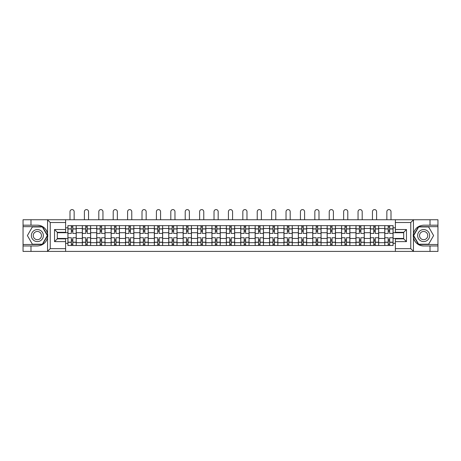 <?xml version="1.0" encoding="UTF-8"?>
<svg xmlns="http://www.w3.org/2000/svg" width="461" height="461" viewBox="0 0 461 461"><rect width="100%" height="100%" fill="white"/><g stroke="black" fill="none" stroke-linecap="round" stroke-linejoin="round"><path stroke-width="0.69" d="M65.612 251.412L395.388 251.412L395.388 238.856L403.698 238.856L403.698 232.298L395.388 232.298L395.388 219.747L65.612 219.747L65.612 232.298L57.302 232.298L57.302 238.856L65.612 238.856L65.612 251.412L47.385 251.412L50.237 248.64L65.612 248.64M47.385 251.412L23.05 251.412L23.05 245.967L30.991 245.967L30.991 251.412L50.56 251.412M50.56 219.747L23.05 219.747L23.05 244.486L42.504 244.486L47.65 235.577L42.504 226.668L23.05 226.668M395.388 219.747L437.95 219.747L437.95 225.193L430.009 225.193L430.009 219.747L410.44 219.747M82.323 245.5L82.323 228.472L76.226 228.472L76.226 245.5M76.226 228.472L76.226 225.654M82.323 228.472L82.323 225.654M90.633 225.654L90.633 245.5M96.724 245.5L96.724 225.654M105.033 225.654L105.033 245.5M111.124 245.5L111.124 225.654M119.434 225.654L119.434 245.5M125.53 245.5L125.53 225.654M133.84 225.654L133.84 245.5M139.931 245.5L139.931 225.654M148.24 225.654L148.24 245.5M154.331 245.5L154.331 225.654M162.641 225.654L162.641 245.5M168.738 245.5L168.738 225.654M177.047 225.654L177.047 245.5M183.138 245.5L183.138 225.654M191.448 225.654L191.448 245.5M197.539 245.5L197.539 225.654M205.848 225.654L205.848 245.5M211.945 245.5L211.945 225.654M220.254 225.654L220.254 245.5M226.345 245.5L226.345 225.654M234.655 225.654L234.655 245.5M240.746 245.5L240.746 225.654M249.055 225.654L249.055 245.5M255.152 245.5L255.152 225.654M263.462 225.654L263.462 245.5M269.552 245.5L269.552 225.654M277.862 225.654L277.862 245.5M283.953 245.5L283.953 225.654M292.262 225.654L292.262 245.5M298.359 245.5L298.359 225.654M306.669 225.654L306.669 245.5M312.76 245.5L312.76 225.654M321.069 225.654L321.069 245.5M327.16 245.5L327.16 225.654M335.47 225.654L335.47 245.5M341.566 245.5L341.566 225.654M349.876 225.654L349.876 245.5M355.967 245.5L355.967 225.654M364.276 225.654L364.276 245.5M370.367 245.5L370.367 225.654M378.677 225.654L378.677 245.5M384.774 245.5L384.774 225.654M384.774 238.441L378.677 238.441M370.367 238.441L364.276 238.441M355.967 238.441L349.876 238.441M341.566 238.441L335.47 238.441M327.16 238.441L321.069 238.441M312.76 238.441L306.669 238.441M298.359 238.441L292.262 238.441M283.953 238.441L277.862 238.441M269.552 238.441L263.462 238.441M255.152 238.441L249.055 238.441M240.746 238.441L234.655 238.441M226.345 238.441L220.254 238.441M211.945 238.441L205.848 238.441M197.539 238.441L191.448 238.441M183.138 238.441L177.047 238.441M168.738 238.441L162.641 238.441M154.331 238.441L148.24 238.441M139.931 238.441L133.84 238.441M125.53 238.441L119.434 238.441M111.124 238.441L105.033 238.441M96.724 238.441L90.633 238.441M82.323 238.441L76.226 238.441M384.774 232.719L378.677 232.719M370.367 232.719L364.276 232.719M355.967 232.719L349.876 232.719M341.566 232.719L335.47 232.719M327.16 232.719L321.069 232.719M312.76 232.719L306.669 232.719M298.359 232.719L292.262 232.719M283.953 232.719L277.862 232.719M269.552 232.719L263.462 232.719M255.152 232.719L249.055 232.719M240.746 232.719L234.655 232.719M226.345 232.719L220.254 232.719M211.945 232.719L205.848 232.719M197.539 232.719L191.448 232.719M183.138 232.719L177.047 232.719M168.738 232.719L162.641 232.719M154.331 232.719L148.24 232.719M139.931 232.719L133.84 232.719M125.53 232.719L119.434 232.719M111.124 232.719L105.033 232.719M96.724 232.719L90.633 232.719M82.323 232.719L76.226 232.719M57.302 238.441L67.917 238.441L67.917 232.719L57.302 232.719M65.612 227.82L67.917 227.82L67.917 232.719M403.698 232.719L393.083 232.719L393.083 225.654L67.917 225.654L67.917 227.82M393.083 227.82L395.388 227.82M395.388 243.333L393.083 243.333L393.083 238.441L403.698 238.441M67.917 238.441L67.917 245.5L393.083 245.5L393.083 243.333M67.917 243.333L65.612 243.333M393.083 232.719L393.083 238.441M72.815 244.117L71.334 244.117M71.334 227.037L72.815 227.037M87.215 244.117L85.74 244.117M85.74 227.037L87.215 227.037M101.616 244.117L100.141 244.117M100.141 227.037L101.616 227.037M116.022 244.117L114.541 244.117M114.541 227.037L116.022 227.037M130.423 244.117L128.947 244.117M128.947 227.037L130.423 227.037M144.823 244.117L143.348 244.117M143.348 227.037L144.823 227.037M159.229 244.117L157.748 244.117M157.748 227.037L159.229 227.037M173.63 244.117L172.149 244.117M172.149 227.037L173.63 227.037M188.03 244.117L186.555 244.117M186.555 227.037L188.03 227.037M202.437 244.117L200.956 244.117M200.956 227.037L202.437 227.037M216.837 244.117L215.356 244.117M215.356 227.037L216.837 227.037M231.238 244.117L229.762 244.117M229.762 227.037L231.238 227.037M245.644 244.117L244.163 244.117M244.163 227.037L245.644 227.037M260.044 244.117L258.563 244.117M258.563 227.037L260.044 227.037M274.445 244.117L272.97 244.117M272.97 227.037L274.445 227.037M288.851 244.117L287.37 244.117M287.37 227.037L288.851 227.037M303.252 244.117L301.771 244.117M301.771 227.037L303.252 227.037M317.652 244.117L316.177 244.117M316.177 227.037L317.652 227.037M332.053 244.117L330.577 244.117M330.577 227.037L332.053 227.037M346.459 244.117L344.978 244.117M344.978 227.037L346.459 227.037M360.859 244.117L359.384 244.117M359.384 227.037L360.859 227.037M375.26 244.117L373.785 244.117M373.785 227.037L375.26 227.037M389.666 244.117L388.185 244.117M388.185 227.037L389.666 227.037M76.18 245.5L76.18 233.41L72.815 233.41L72.815 225.654M71.334 225.654L71.334 233.41L67.963 233.41L67.963 225.654M74.152 219.747L74.152 211.668A2.075 2.075 0 0 0 72.072 209.588A2.075 2.075 0 0 0 69.997 211.668L69.997 219.747M76.18 233.41L76.18 225.654M67.963 245.5L67.963 237.749L71.334 237.749L71.334 245.5M72.815 245.5L72.815 237.749L76.18 237.749M71.334 231.376L72.815 231.376M67.963 237.749L67.963 233.41M72.815 239.778L71.334 239.778M72.815 244.301L71.334 244.301M71.334 240.976L72.815 240.976M72.815 230.177L71.334 230.177M71.334 226.852L72.815 226.852M30.991 245.967L37.358 245.967C42.723 245.563 46.117 242.768 47.552 237.588L47.552 233.566C46.117 228.385 42.723 225.59 37.358 225.193L23.05 225.193M23.05 245.967L23.05 244.486M65.612 222.513L50.237 222.513L47.385 219.747L30.991 219.747L30.991 225.193M47.385 219.747L65.612 219.747M37.358 225.193A10.384 10.384 0 0 1 47.552 237.588L47.552 251.331M57.302 232.298L54.531 229.532L65.612 229.532M65.612 241.627L54.531 241.627L57.302 238.856M413.615 219.747L410.763 222.513L395.388 222.513M430.009 225.193L423.642 225.193C418.277 225.59 414.883 228.385 413.448 233.566L413.448 237.588C414.883 242.768 418.277 245.563 423.642 245.967L437.95 245.967L437.95 226.668L418.496 226.668L413.35 235.577L418.496 244.486L437.95 244.486M395.388 248.64L410.763 248.64L413.615 251.412L437.95 251.412L437.95 245.967M437.95 225.193L437.95 226.668M430.009 251.412L430.009 245.967M413.615 251.412L395.388 251.412M423.642 245.967A10.384 10.384 0 0 1 413.448 233.566L413.448 219.822M403.698 238.856L406.469 241.627L395.388 241.627M395.388 229.532L406.469 229.532L403.698 232.298M31.36 235.577A5.999 5.999 0 0 0 37.358 241.581A5.999 5.999 0 0 0 43.363 235.577A5.999 5.999 0 0 0 37.358 229.578A5.999 5.999 0 0 0 31.36 235.577M33.25 235.577A4.109 4.109 0 0 0 37.358 239.685A4.109 4.109 0 0 0 41.467 235.577A4.109 4.109 0 0 0 37.358 231.468A4.109 4.109 0 0 0 33.25 235.577M42.343 226.945L47.327 235.577L42.343 244.209L32.374 244.209L27.395 235.577L32.374 226.945L42.343 226.945M417.637 235.577A5.999 5.999 0 0 0 423.642 241.581A5.999 5.999 0 0 0 429.64 235.577A5.999 5.999 0 0 0 423.642 229.578A5.999 5.999 0 0 0 417.637 235.577M419.533 235.577A4.109 4.109 0 0 0 423.642 239.685A4.109 4.109 0 0 0 427.75 235.577A4.109 4.109 0 0 0 423.642 231.468A4.109 4.109 0 0 0 419.533 235.577M428.626 226.945L433.605 235.577L428.626 244.209L418.657 244.209L413.673 235.577L418.657 226.945L428.626 226.945M90.587 245.5L90.587 233.41L87.215 233.41L87.215 225.654M85.74 225.654L85.74 233.41L82.369 233.41L82.369 225.654M88.552 219.747L88.552 211.668A2.075 2.075 0 0 0 86.478 209.588A2.075 2.075 0 0 0 84.398 211.668L84.398 219.747M90.587 233.41L90.587 225.654M82.369 245.5L82.369 237.749L85.74 237.749L85.74 245.5M87.215 245.5L87.215 237.749L90.587 237.749M85.74 231.376L87.215 231.376M82.369 237.749L82.369 233.41M87.215 239.778L85.74 239.778M87.215 244.301L85.74 244.301M85.74 240.976L87.215 240.976M87.215 230.177L85.74 230.177M85.74 226.852L87.215 226.852M104.987 245.5L104.987 233.41L101.616 233.41L101.616 225.654M100.141 225.654L100.141 233.41L96.77 233.41L96.77 225.654M102.953 219.747L102.953 211.668A2.075 2.075 0 0 0 100.878 209.588A2.075 2.075 0 0 0 98.804 211.668L98.804 219.747M104.987 233.41L104.987 225.654M96.77 245.5L96.77 237.749L100.141 237.749L100.141 245.5M101.616 245.5L101.616 237.749L104.987 237.749M100.141 231.376L101.616 231.376M96.77 237.749L96.77 233.41M101.616 239.778L100.141 239.778M101.616 244.301L100.141 244.301M100.141 240.976L101.616 240.976M101.616 230.177L100.141 230.177M100.141 226.852L101.616 226.852M119.387 245.5L119.387 233.41L116.022 233.41L116.022 225.654M114.541 225.654L114.541 233.41L111.17 233.41L111.17 225.654M117.359 219.747L117.359 211.668A2.075 2.075 0 0 0 115.279 209.588A2.075 2.075 0 0 0 113.204 211.668L113.204 219.747M119.387 233.41L119.387 225.654M111.17 245.5L111.17 237.749L114.541 237.749L114.541 245.5M116.022 245.5L116.022 237.749L119.387 237.749M114.541 231.376L116.022 231.376M111.17 237.749L111.17 233.41M116.022 239.778L114.541 239.778M116.022 244.301L114.541 244.301M114.541 240.976L116.022 240.976M116.022 230.177L114.541 230.177M114.541 226.852L116.022 226.852M133.794 245.5L133.794 233.41L130.423 233.41L130.423 225.654M128.947 225.654L128.947 233.41L125.576 233.41L125.576 225.654M131.76 219.747L131.76 211.668A2.075 2.075 0 0 0 129.685 209.588A2.075 2.075 0 0 0 127.605 211.668L127.605 219.747M133.794 233.41L133.794 225.654M125.576 245.5L125.576 237.749L128.947 237.749L128.947 245.5M130.423 245.5L130.423 237.749L133.794 237.749M128.947 231.376L130.423 231.376M125.576 237.749L125.576 233.41M130.423 239.778L128.947 239.778M130.423 244.301L128.947 244.301M128.947 240.976L130.423 240.976M130.423 230.177L128.947 230.177M128.947 226.852L130.423 226.852M148.194 245.5L148.194 233.41L144.823 233.41L144.823 225.654M143.348 225.654L143.348 233.41L139.977 233.41L139.977 225.654M146.16 219.747L146.16 211.668A2.075 2.075 0 0 0 144.086 209.588A2.075 2.075 0 0 0 142.011 211.668L142.011 219.747M148.194 233.41L148.194 225.654M139.977 245.5L139.977 237.749L143.348 237.749L143.348 245.5M144.823 245.5L144.823 237.749L148.194 237.749M143.348 231.376L144.823 231.376M139.977 237.749L139.977 233.41M144.823 239.778L143.348 239.778M144.823 244.301L143.348 244.301M143.348 240.976L144.823 240.976M144.823 230.177L143.348 230.177M143.348 226.852L144.823 226.852M162.595 245.5L162.595 233.41L159.229 233.41L159.229 225.654M157.748 225.654L157.748 233.41L154.377 233.41L154.377 225.654M160.566 219.747L160.566 211.668A2.075 2.075 0 0 0 158.486 209.588A2.075 2.075 0 0 0 156.412 211.668L156.412 219.747M162.595 233.41L162.595 225.654M154.377 245.5L154.377 237.749L157.748 237.749L157.748 245.5M159.229 245.5L159.229 237.749L162.595 237.749M157.748 231.376L159.229 231.376M154.377 237.749L154.377 233.41M159.229 239.778L157.748 239.778M159.229 244.301L157.748 244.301M157.748 240.976L159.229 240.976M159.229 230.177L157.748 230.177M157.748 226.852L159.229 226.852M177.001 245.5L177.001 233.41L173.63 233.41L173.63 225.654M172.149 225.654L172.149 233.41L168.784 233.41L168.784 225.654M174.967 219.747L174.967 211.668A2.075 2.075 0 0 0 172.892 209.588A2.075 2.075 0 0 0 170.812 211.668L170.812 219.747M177.001 233.41L177.001 225.654M168.784 245.5L168.784 237.749L172.149 237.749L172.149 245.5M173.63 245.5L173.63 237.749L177.001 237.749M172.149 231.376L173.63 231.376M168.784 237.749L168.784 233.41M173.63 239.778L172.149 239.778M173.63 244.301L172.149 244.301M172.149 240.976L173.63 240.976M173.63 230.177L172.149 230.177M172.149 226.852L173.63 226.852M191.401 245.5L191.401 233.41L188.03 233.41L188.03 225.654M186.555 225.654L186.555 233.41L183.184 233.41L183.184 225.654M189.367 219.747L189.367 211.668A2.075 2.075 0 0 0 187.293 209.588A2.075 2.075 0 0 0 185.218 211.668L185.218 219.747M191.401 233.41L191.401 225.654M183.184 245.5L183.184 237.749L186.555 237.749L186.555 245.5M188.03 245.5L188.03 237.749L191.401 237.749M186.555 231.376L188.03 231.376M183.184 237.749L183.184 233.41M188.03 239.778L186.555 239.778M188.03 244.301L186.555 244.301M186.555 240.976L188.03 240.976M188.03 230.177L186.555 230.177M186.555 226.852L188.03 226.852M205.802 245.5L205.802 233.41L202.437 233.41L202.437 225.654M200.956 225.654L200.956 233.41L197.585 233.41L197.585 225.654M203.774 219.747L203.774 211.668A2.075 2.075 0 0 0 201.693 209.588A2.075 2.075 0 0 0 199.619 211.668L199.619 219.747M205.802 233.41L205.802 225.654M197.585 245.5L197.585 237.749L200.956 237.749L200.956 245.5M202.437 245.5L202.437 237.749L205.802 237.749M200.956 231.376L202.437 231.376M197.585 237.749L197.585 233.41M202.437 239.778L200.956 239.778M202.437 244.301L200.956 244.301M200.956 240.976L202.437 240.976M202.437 230.177L200.956 230.177M200.956 226.852L202.437 226.852M220.208 245.5L220.208 233.41L216.837 233.41L216.837 225.654M215.356 225.654L215.356 233.41L211.991 233.41L211.991 225.654M218.174 219.747L218.174 211.668A2.075 2.075 0 0 0 216.1 209.588A2.075 2.075 0 0 0 214.019 211.668L214.019 219.747M220.208 233.41L220.208 225.654M211.991 245.5L211.991 237.749L215.356 237.749L215.356 245.5M216.837 245.5L216.837 237.749L220.208 237.749M215.356 231.376L216.837 231.376M211.991 237.749L211.991 233.41M216.837 239.778L215.356 239.778M216.837 244.301L215.356 244.301M215.356 240.976L216.837 240.976M216.837 230.177L215.356 230.177M215.356 226.852L216.837 226.852M234.609 245.5L234.609 233.41L231.238 233.41L231.238 225.654M229.762 225.654L229.762 233.41L226.391 233.41L226.391 225.654M232.575 219.747L232.575 211.668A2.075 2.075 0 0 0 230.5 209.588A2.075 2.075 0 0 0 228.425 211.668L228.425 219.747M234.609 233.41L234.609 225.654M226.391 245.5L226.391 237.749L229.762 237.749L229.762 245.5M231.238 245.5L231.238 237.749L234.609 237.749M229.762 231.376L231.238 231.376M226.391 237.749L226.391 233.41M231.238 239.778L229.762 239.778M231.238 244.301L229.762 244.301M229.762 240.976L231.238 240.976M231.238 230.177L229.762 230.177M229.762 226.852L231.238 226.852M249.009 245.5L249.009 233.41L245.644 233.41L245.644 225.654M244.163 225.654L244.163 233.41L240.792 233.41L240.792 225.654M246.981 219.747L246.981 211.668A2.075 2.075 0 0 0 244.9 209.588A2.075 2.075 0 0 0 242.826 211.668L242.826 219.747M249.009 233.41L249.009 225.654M240.792 245.5L240.792 237.749L244.163 237.749L244.163 245.5M245.644 245.5L245.644 237.749L249.009 237.749M244.163 231.376L245.644 231.376M240.792 237.749L240.792 233.41M245.644 239.778L244.163 239.778M245.644 244.301L244.163 244.301M244.163 240.976L245.644 240.976M245.644 230.177L244.163 230.177M244.163 226.852L245.644 226.852M263.415 245.5L263.415 233.41L260.044 233.41L260.044 225.654M258.563 225.654L258.563 233.41L255.198 233.41L255.198 225.654M261.381 219.747L261.381 211.668A2.075 2.075 0 0 0 259.307 209.588A2.075 2.075 0 0 0 257.226 211.668L257.226 219.747M263.415 233.41L263.415 225.654M255.198 245.5L255.198 237.749L258.563 237.749L258.563 245.5M260.044 245.5L260.044 237.749L263.415 237.749M258.563 231.376L260.044 231.376M255.198 237.749L255.198 233.41M260.044 239.778L258.563 239.778M260.044 244.301L258.563 244.301M258.563 240.976L260.044 240.976M260.044 230.177L258.563 230.177M258.563 226.852L260.044 226.852M277.816 245.5L277.816 233.41L274.445 233.41L274.445 225.654M272.97 225.654L272.97 233.41L269.599 233.41L269.599 225.654M275.782 219.747L275.782 211.668A2.075 2.075 0 0 0 273.707 209.588A2.075 2.075 0 0 0 271.633 211.668L271.633 219.747M277.816 233.41L277.816 225.654M269.599 245.5L269.599 237.749L272.97 237.749L272.97 245.5M274.445 245.5L274.445 237.749L277.816 237.749M272.97 231.376L274.445 231.376M269.599 237.749L269.599 233.41M274.445 239.778L272.97 239.778M274.445 244.301L272.97 244.301M272.97 240.976L274.445 240.976M274.445 230.177L272.97 230.177M272.97 226.852L274.445 226.852M292.216 245.5L292.216 233.41L288.851 233.41L288.851 225.654M287.37 225.654L287.37 233.41L283.999 233.41L283.999 225.654M290.188 219.747L290.188 211.668A2.075 2.075 0 0 0 288.108 209.588A2.075 2.075 0 0 0 286.033 211.668L286.033 219.747M292.216 233.41L292.216 225.654M283.999 245.5L283.999 237.749L287.37 237.749L287.37 245.5M288.851 245.5L288.851 237.749L292.216 237.749M287.37 231.376L288.851 231.376M283.999 237.749L283.999 233.41M288.851 239.778L287.37 239.778M288.851 244.301L287.37 244.301M287.37 240.976L288.851 240.976M288.851 230.177L287.37 230.177M287.37 226.852L288.851 226.852M306.623 245.5L306.623 233.41L303.252 233.41L303.252 225.654M301.771 225.654L301.771 233.41L298.405 233.41L298.405 225.654M304.588 219.747L304.588 211.668A2.075 2.075 0 0 0 302.514 209.588A2.075 2.075 0 0 0 300.434 211.668L300.434 219.747M306.623 233.41L306.623 225.654M298.405 245.5L298.405 237.749L301.771 237.749L301.771 245.5M303.252 245.5L303.252 237.749L306.623 237.749M301.771 231.376L303.252 231.376M298.405 237.749L298.405 233.41M303.252 239.778L301.771 239.778M303.252 244.301L301.771 244.301M301.771 240.976L303.252 240.976M303.252 230.177L301.771 230.177M301.771 226.852L303.252 226.852M321.023 245.5L321.023 233.41L317.652 233.41L317.652 225.654M316.177 225.654L316.177 233.41L312.806 233.41L312.806 225.654M318.989 219.747L318.989 211.668A2.075 2.075 0 0 0 316.914 209.588A2.075 2.075 0 0 0 314.84 211.668L314.84 219.747M321.023 233.41L321.023 225.654M312.806 245.5L312.806 237.749L316.177 237.749L316.177 245.5M317.652 245.5L317.652 237.749L321.023 237.749M316.177 231.376L317.652 231.376M312.806 237.749L312.806 233.41M317.652 239.778L316.177 239.778M317.652 244.301L316.177 244.301M316.177 240.976L317.652 240.976M317.652 230.177L316.177 230.177M316.177 226.852L317.652 226.852M335.424 245.5L335.424 233.41L332.053 233.41L332.053 225.654M330.577 225.654L330.577 233.41L327.206 233.41L327.206 225.654M333.395 219.747L333.395 211.668A2.075 2.075 0 0 0 331.315 209.588A2.075 2.075 0 0 0 329.24 211.668L329.24 219.747M335.424 233.41L335.424 225.654M327.206 245.5L327.206 237.749L330.577 237.749L330.577 245.5M332.053 245.5L332.053 237.749L335.424 237.749M330.577 231.376L332.053 231.376M327.206 237.749L327.206 233.41M332.053 239.778L330.577 239.778M332.053 244.301L330.577 244.301M330.577 240.976L332.053 240.976M332.053 230.177L330.577 230.177M330.577 226.852L332.053 226.852M349.83 245.5L349.83 233.41L346.459 233.41L346.459 225.654M344.978 225.654L344.978 233.41L341.613 233.41L341.613 225.654M347.796 219.747L347.796 211.668A2.075 2.075 0 0 0 345.721 209.588A2.075 2.075 0 0 0 343.641 211.668L343.641 219.747M349.83 233.41L349.83 225.654M341.613 245.5L341.613 237.749L344.978 237.749L344.978 245.5M346.459 245.5L346.459 237.749L349.83 237.749M344.978 231.376L346.459 231.376M341.613 237.749L341.613 233.41M346.459 239.778L344.978 239.778M346.459 244.301L344.978 244.301M344.978 240.976L346.459 240.976M346.459 230.177L344.978 230.177M344.978 226.852L346.459 226.852M364.23 245.5L364.23 233.41L360.859 233.41L360.859 225.654M359.384 225.654L359.384 233.41L356.013 233.41L356.013 225.654M362.196 219.747L362.196 211.668A2.075 2.075 0 0 0 360.122 209.588A2.075 2.075 0 0 0 358.047 211.668L358.047 219.747M364.23 233.41L364.23 225.654M356.013 245.5L356.013 237.749L359.384 237.749L359.384 245.5M360.859 245.5L360.859 237.749L364.23 237.749M359.384 231.376L360.859 231.376M356.013 237.749L356.013 233.41M360.859 239.778L359.384 239.778M360.859 244.301L359.384 244.301M359.384 240.976L360.859 240.976M360.859 230.177L359.384 230.177M359.384 226.852L360.859 226.852M378.631 245.5L378.631 233.41L375.26 233.41L375.26 225.654M373.785 225.654L373.785 233.41L370.413 233.41L370.413 225.654M376.602 219.747L376.602 211.668A2.075 2.075 0 0 0 374.522 209.588A2.075 2.075 0 0 0 372.448 211.668L372.448 219.747M378.631 233.41L378.631 225.654M370.413 245.5L370.413 237.749L373.785 237.749L373.785 245.5M375.26 245.5L375.26 237.749L378.631 237.749M373.785 231.376L375.26 231.376M370.413 237.749L370.413 233.41M375.26 239.778L373.785 239.778M375.26 244.301L373.785 244.301M373.785 240.976L375.26 240.976M375.26 230.177L373.785 230.177M373.785 226.852L375.26 226.852M393.037 245.5L393.037 233.41L389.666 233.41L389.666 225.654M388.185 225.654L388.185 233.41L384.82 233.41L384.82 225.654M391.003 219.747L391.003 211.668A2.075 2.075 0 0 0 388.928 209.588A2.075 2.075 0 0 0 386.848 211.668L386.848 219.747M393.037 233.41L393.037 225.654M384.82 245.5L384.82 237.749L388.185 237.749L388.185 245.5M389.666 245.5L389.666 237.749L393.037 237.749M388.185 231.376L389.666 231.376M384.82 237.749L384.82 233.41M389.666 239.778L388.185 239.778M389.666 244.301L388.185 244.301M388.185 240.976L389.666 240.976M389.666 230.177L388.185 230.177M388.185 226.852L389.666 226.852M370.367 228.472L364.276 228.472M355.967 228.472L349.876 228.472M341.566 228.472L335.47 228.472M327.16 228.472L321.069 228.472M312.76 228.472L306.669 228.472M298.359 228.472L292.262 228.472M283.953 228.472L277.862 228.472M269.552 228.472L263.462 228.472M255.152 228.472L249.055 228.472M240.746 228.472L234.655 228.472M226.345 228.472L220.254 228.472M211.945 228.472L205.848 228.472M197.539 228.472L191.448 228.472M183.138 228.472L177.047 228.472M168.738 228.472L162.641 228.472M154.331 228.472L148.24 228.472M139.931 228.472L133.84 228.472M125.53 228.472L119.434 228.472M111.124 228.472L105.033 228.472M96.724 228.472L90.633 228.472M384.774 228.472L378.677 228.472M370.367 242.688L364.276 242.688M355.967 242.688L349.876 242.688M341.566 242.688L335.47 242.688M327.16 242.688L321.069 242.688M312.76 242.688L306.669 242.688M298.359 242.688L292.262 242.688M283.953 242.688L277.862 242.688M269.552 242.688L263.462 242.688M255.152 242.688L249.055 242.688M240.746 242.688L234.655 242.688M226.345 242.688L220.254 242.688M211.945 242.688L205.848 242.688M197.539 242.688L191.448 242.688M183.138 242.688L177.047 242.688M168.738 242.688L162.641 242.688M154.331 242.688L148.24 242.688M139.931 242.688L133.84 242.688M125.53 242.688L119.434 242.688M111.124 242.688L105.033 242.688M96.724 242.688L90.633 242.688M82.323 242.688L76.226 242.688M384.774 242.688L378.677 242.688M76.18 228.84L72.815 228.84M71.334 228.84L67.963 228.84M71.334 228.961L67.963 228.961M71.334 242.192L67.963 242.192M71.334 242.319L67.963 242.319M76.18 242.319L72.815 242.319M76.18 228.961L72.815 228.961M76.18 242.192L72.815 242.192M47.552 233.566L47.552 219.822M50.237 222.513L50.237 248.64M54.531 241.627L54.531 229.532M413.448 237.588L413.448 251.331M410.763 248.64L410.763 222.513M406.469 229.532L406.469 241.627M90.587 228.84L87.215 228.84M85.74 228.84L82.369 228.84M85.74 228.961L82.369 228.961M85.74 242.192L82.369 242.192M85.74 242.319L82.369 242.319M90.587 242.319L87.215 242.319M90.587 228.961L87.215 228.961M90.587 242.192L87.215 242.192M104.987 228.84L101.616 228.84M100.141 228.84L96.77 228.84M100.141 228.961L96.77 228.961M100.141 242.192L96.77 242.192M100.141 242.319L96.77 242.319M104.987 242.319L101.616 242.319M104.987 228.961L101.616 228.961M104.987 242.192L101.616 242.192M119.387 228.84L116.022 228.84M114.541 228.84L111.17 228.84M114.541 228.961L111.17 228.961M114.541 242.192L111.17 242.192M114.541 242.319L111.17 242.319M119.387 242.319L116.022 242.319M119.387 228.961L116.022 228.961M119.387 242.192L116.022 242.192M133.794 228.84L130.423 228.84M128.947 228.84L125.576 228.84M128.947 228.961L125.576 228.961M128.947 242.192L125.576 242.192M128.947 242.319L125.576 242.319M133.794 242.319L130.423 242.319M133.794 228.961L130.423 228.961M133.794 242.192L130.423 242.192M148.194 228.84L144.823 228.84M143.348 228.84L139.977 228.84M143.348 228.961L139.977 228.961M143.348 242.192L139.977 242.192M143.348 242.319L139.977 242.319M148.194 242.319L144.823 242.319M148.194 228.961L144.823 228.961M148.194 242.192L144.823 242.192M162.595 228.84L159.229 228.84M157.748 228.84L154.377 228.84M157.748 228.961L154.377 228.961M157.748 242.192L154.377 242.192M157.748 242.319L154.377 242.319M162.595 242.319L159.229 242.319M162.595 228.961L159.229 228.961M162.595 242.192L159.229 242.192M177.001 228.84L173.63 228.84M172.149 228.84L168.784 228.84M172.149 228.961L168.784 228.961M172.149 242.192L168.784 242.192M172.149 242.319L168.784 242.319M177.001 242.319L173.63 242.319M177.001 228.961L173.63 228.961M177.001 242.192L173.63 242.192M191.401 228.84L188.03 228.84M186.555 228.84L183.184 228.84M186.555 228.961L183.184 228.961M186.555 242.192L183.184 242.192M186.555 242.319L183.184 242.319M191.401 242.319L188.03 242.319M191.401 228.961L188.03 228.961M191.401 242.192L188.03 242.192M205.802 228.84L202.437 228.84M200.956 228.84L197.585 228.84M200.956 228.961L197.585 228.961M200.956 242.192L197.585 242.192M200.956 242.319L197.585 242.319M205.802 242.319L202.437 242.319M205.802 228.961L202.437 228.961M205.802 242.192L202.437 242.192M220.208 228.84L216.837 228.84M215.356 228.84L211.991 228.84M215.356 228.961L211.991 228.961M215.356 242.192L211.991 242.192M215.356 242.319L211.991 242.319M220.208 242.319L216.837 242.319M220.208 228.961L216.837 228.961M220.208 242.192L216.837 242.192M234.609 228.84L231.238 228.84M229.762 228.84L226.391 228.84M229.762 228.961L226.391 228.961M229.762 242.192L226.391 242.192M229.762 242.319L226.391 242.319M234.609 242.319L231.238 242.319M234.609 228.961L231.238 228.961M234.609 242.192L231.238 242.192M249.009 228.84L245.644 228.84M244.163 228.84L240.792 228.84M244.163 228.961L240.792 228.961M244.163 242.192L240.792 242.192M244.163 242.319L240.792 242.319M249.009 242.319L245.644 242.319M249.009 228.961L245.644 228.961M249.009 242.192L245.644 242.192M263.415 228.84L260.044 228.84M258.563 228.84L255.198 228.84M258.563 228.961L255.198 228.961M258.563 242.192L255.198 242.192M258.563 242.319L255.198 242.319M263.415 242.319L260.044 242.319M263.415 228.961L260.044 228.961M263.415 242.192L260.044 242.192M277.816 228.84L274.445 228.84M272.97 228.84L269.599 228.84M272.97 228.961L269.599 228.961M272.97 242.192L269.599 242.192M272.97 242.319L269.599 242.319M277.816 242.319L274.445 242.319M277.816 228.961L274.445 228.961M277.816 242.192L274.445 242.192M292.216 228.84L288.851 228.84M287.37 228.84L283.999 228.84M287.37 228.961L283.999 228.961M287.37 242.192L283.999 242.192M287.37 242.319L283.999 242.319M292.216 242.319L288.851 242.319M292.216 228.961L288.851 228.961M292.216 242.192L288.851 242.192M306.623 228.84L303.252 228.84M301.771 228.84L298.405 228.84M301.771 228.961L298.405 228.961M301.771 242.192L298.405 242.192M301.771 242.319L298.405 242.319M306.623 242.319L303.252 242.319M306.623 228.961L303.252 228.961M306.623 242.192L303.252 242.192M321.023 228.84L317.652 228.84M316.177 228.84L312.806 228.84M316.177 228.961L312.806 228.961M316.177 242.192L312.806 242.192M316.177 242.319L312.806 242.319M321.023 242.319L317.652 242.319M321.023 228.961L317.652 228.961M321.023 242.192L317.652 242.192M335.424 228.84L332.053 228.84M330.577 228.84L327.206 228.84M330.577 228.961L327.206 228.961M330.577 242.192L327.206 242.192M330.577 242.319L327.206 242.319M335.424 242.319L332.053 242.319M335.424 228.961L332.053 228.961M335.424 242.192L332.053 242.192M349.83 228.84L346.459 228.84M344.978 228.84L341.613 228.84M344.978 228.961L341.613 228.961M344.978 242.192L341.613 242.192M344.978 242.319L341.613 242.319M349.83 242.319L346.459 242.319M349.83 228.961L346.459 228.961M349.83 242.192L346.459 242.192M364.23 228.84L360.859 228.84M359.384 228.84L356.013 228.84M359.384 228.961L356.013 228.961M359.384 242.192L356.013 242.192M359.384 242.319L356.013 242.319M364.23 242.319L360.859 242.319M364.23 228.961L360.859 228.961M364.23 242.192L360.859 242.192M378.631 228.84L375.26 228.84M373.785 228.84L370.413 228.84M373.785 228.961L370.413 228.961M373.785 242.192L370.413 242.192M373.785 242.319L370.413 242.319M378.631 242.319L375.26 242.319M378.631 228.961L375.26 228.961M378.631 242.192L375.26 242.192M393.037 228.84L389.666 228.84M388.185 228.84L384.82 228.84M388.185 228.961L384.82 228.961M388.185 242.192L384.82 242.192M388.185 242.319L384.82 242.319M393.037 242.319L389.666 242.319M393.037 228.961L389.666 228.961M393.037 242.192L389.666 242.192"/></g></svg>
